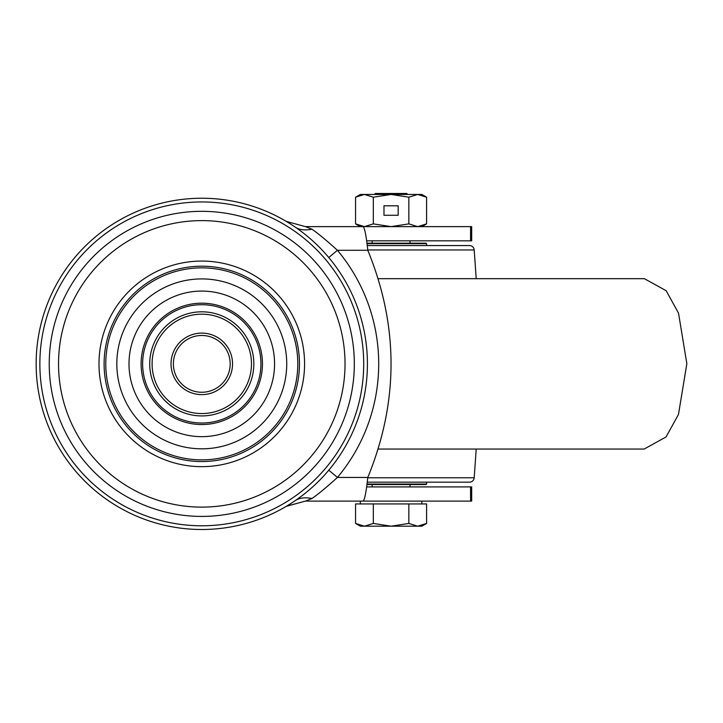 <?xml version="1.0" encoding="UTF-8"?>
<svg xmlns="http://www.w3.org/2000/svg" width="723" height="723" viewBox="0 0 723 723"><rect width="100%" height="100%" fill="white"/><g stroke="black" fill="none" stroke-linecap="round" stroke-linejoin="round"><path stroke-width="1.08" d="M173.384 363.868A28.396 28.396 0 0 0 201.78 392.264A28.396 28.396 0 0 0 230.176 363.868A28.396 28.396 0 0 0 201.78 335.472A28.396 28.396 0 0 0 173.384 363.868M171.026 363.868A30.764 30.764 0 0 0 201.78 394.622A30.764 30.764 0 0 0 232.544 363.868A30.764 30.764 0 0 0 201.78 333.104A30.764 30.764 0 0 0 171.026 363.868M152.092 363.868A49.688 49.688 0 0 1 201.78 314.18A49.688 49.688 0 0 1 251.468 363.868A49.688 49.688 0 0 1 201.78 413.556A49.688 49.688 0 0 1 152.092 363.868M253.836 363.868A52.056 52.056 0 0 1 201.78 415.924A52.056 52.056 0 0 1 149.724 363.868A52.056 52.056 0 0 1 201.78 311.812A52.056 52.056 0 0 1 253.836 363.868M39.864 363.868A161.916 161.916 0 0 0 201.78 525.784A161.916 161.916 0 0 0 363.705 363.868A161.916 161.916 0 0 0 201.78 201.952A161.916 161.916 0 0 0 39.864 363.868M201.78 198.238A165.63 165.63 0 0 1 367.42 363.868A165.63 165.63 0 0 1 201.78 529.498A165.63 165.63 0 0 1 36.15 363.868A165.63 165.63 0 0 1 201.78 198.238M286.254 221.392L291.396 224.564M291.523 224.654L292.716 225.422M293.466 225.928L295.562 227.338C299.503 229.887 304.989 230.52 312.011 229.236L305.468 226.624L363.163 226.624C364.708 228.034 366.254 235.915 367.799 250.294C398.78 326.01 398.78 401.726 367.799 477.442L367.79 477.451C366.254 491.812 364.708 499.701 363.163 501.102L471.676 501.102L471.676 486.904L366.579 486.904M293.99 501.455L295.562 500.388C299.702 497.813 305.187 497.18 312.011 498.49C318.382 494.053 326.859 487.04 337.433 477.442A176.918 176.918 0 0 0 337.433 250.294L328.775 257.533M366.579 240.822L471.676 240.822L471.676 226.624L363.163 226.624M406.886 240.822L385.106 240.822M367.79 250.275L337.433 250.294C326.841 240.696 318.373 233.683 312.011 229.236M367.799 477.442L337.433 477.442L328.775 470.194M293.421 501.843L291.631 503.009M291.468 503.118L286.697 506.082M286.435 506.236L305.468 501.102L312.011 498.49M286.281 506.326L305.468 501.102L363.163 501.102L360.316 501.102L360.316 503.94M286.281 221.41L305.468 226.624L286.281 221.41M644.347 278.68L378.219 278.68L644.374 278.68L666.154 290.718L678.526 313.149L686.85 363.696L678.481 414.433L666.064 436.945L644.175 449.046L378.219 449.046M476.213 278.68L474.198 249.959A4.736 4.736 0 0 0 469.48 245.558L367.203 245.558L469.48 245.558M367.754 477.776L474.198 477.776A4.736 4.736 0 0 1 469.48 482.178L367.203 482.178M474.198 477.776L476.213 449.046M366.959 484.067L426.57 484.067L426.1 484.546L366.895 484.546M410.004 240.822L410.004 243.19L411.667 243.19M366.895 243.19L426.1 243.19L426.57 243.66L366.959 243.66M370.492 243.19L372.146 243.19L372.146 240.822M371.749 484.546L370.492 484.546M407.682 194.451L406.742 193.502L375.418 193.502L374.469 194.451M373.321 503.94L373.321 523.443L391.08 526.19L417.713 526.19L408.838 523.443L391.08 526.19L364.437 526.19L355.562 523.443L355.562 503.94L426.597 503.94L426.597 523.443L417.713 526.19L421.834 526.19L426.597 523.443M355.562 523.443L360.316 526.19L364.437 526.19L373.321 523.443M408.838 503.94L408.838 523.443M398.174 205.802L383.976 205.802L383.976 215.273L398.174 215.273L398.174 205.802M373.321 197.198L391.08 194.451L360.316 194.451L355.562 197.198L364.437 194.451L373.321 197.198L373.321 223.877L391.08 226.624L408.838 223.877L417.713 226.624L426.597 223.877L426.597 197.198L417.713 194.451L391.08 194.451L408.838 197.198L408.838 223.877M408.838 197.198L417.713 194.451L421.834 194.451L426.597 197.198M355.562 197.198L355.562 223.877L364.437 226.624L373.321 223.877M142.63 363.868A59.15 59.15 0 0 1 201.78 304.708A59.15 59.15 0 0 1 260.94 363.868A59.15 59.15 0 0 1 201.78 423.018A59.15 59.15 0 0 1 142.63 363.868M262.458 363.868A60.678 60.678 0 0 1 201.78 424.546A60.678 60.678 0 0 1 141.112 363.868A60.678 60.678 0 0 1 201.78 303.19A60.678 60.678 0 0 1 262.458 363.868M274.568 363.868A72.788 72.788 0 0 0 201.78 291.08A72.788 72.788 0 0 0 129.001 363.868A72.788 72.788 0 0 0 201.78 436.656A72.788 72.788 0 0 0 274.568 363.868M116.828 363.868A84.953 84.953 0 0 0 201.78 448.82A84.953 84.953 0 0 0 286.733 363.868A84.953 84.953 0 0 0 201.78 278.915A84.953 84.953 0 0 0 116.828 363.868M105.775 363.868A96.005 96.005 0 0 1 201.78 267.862A96.005 96.005 0 0 1 297.786 363.868A96.005 96.005 0 0 1 201.78 459.873A96.005 96.005 0 0 1 105.775 363.868M299.458 363.868A97.677 97.677 0 0 1 201.78 461.545A97.677 97.677 0 0 1 104.103 363.868A97.677 97.677 0 0 1 201.78 266.191A97.677 97.677 0 0 1 299.458 363.868M304.582 363.868A102.793 102.793 0 0 0 201.78 261.066A102.793 102.793 0 0 0 98.988 363.868A102.793 102.793 0 0 0 201.78 466.66A102.793 102.793 0 0 0 304.582 363.868M58.527 363.868A143.253 143.253 0 0 0 201.78 507.121A143.253 143.253 0 0 0 345.034 363.868A143.253 143.253 0 0 0 201.78 220.614A143.253 143.253 0 0 0 58.527 363.868M49.236 363.868A152.544 152.544 0 0 1 201.78 211.324A152.544 152.544 0 0 1 354.324 363.868A152.544 152.544 0 0 1 201.78 516.412A152.544 152.544 0 0 1 49.236 363.868M470.574 240.822L470.574 226.624M470.574 501.102L470.574 486.904M474.198 249.959L367.754 249.959M426.57 484.067L426.57 482.178M426.57 245.558L426.57 243.66M372.146 484.546L372.146 486.904M410.004 484.546L410.004 486.904M421.834 501.102L421.834 503.94M360.316 226.624L355.562 223.877M421.834 226.624L426.597 223.877"/></g></svg>

